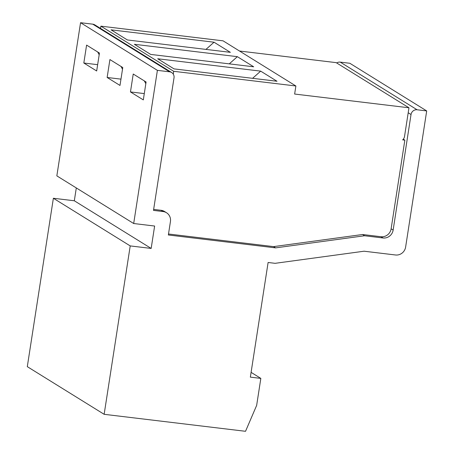 <?xml version="1.0" encoding="UTF-8"?>
<svg xmlns="http://www.w3.org/2000/svg" width="454" height="454" viewBox="0 0 454 454"><rect width="100%" height="100%" fill="white"/><g stroke="black" fill="none" stroke-linecap="round" stroke-linejoin="round"><path stroke-width="0.68" d="M99.182 54.775L97.706 51.989M76.306 187.939L74.32 200.776L151.165 248.429L130.219 245.915L104.148 414.309L245.529 431.3L256.652 405.394L260.834 378.398L250.358 377.138L268.11 262.486L275.09 263.326L364.085 251.21L395.502 254.983A9.131 8.722 121.8 0 0 405.621 247.078L426.698 110.929L349.852 63.276L340.25 62.124A5.476 5.232 121.8 0 0 336.698 62.97M168.508 233.997L273.563 246.618L362.559 234.508L381.002 236.721A9.131 8.722 -58.2 0 0 391.121 228.816L404.849 140.138L403.305 139.185M426.698 110.929L417.095 109.772A5.476 5.232 121.8 0 0 411.029 114.522L393.141 230.064A9.131 8.722 121.8 0 1 383.023 237.975L364.579 235.757L275.584 247.873L168.355 234.985L170.437 221.552A9.131 8.722 121.8 0 0 166.522 212.744A9.131 8.722 121.8 0 0 163.094 211.547L153.497 210.389L174.018 77.821A5.476 5.232 121.8 0 0 169.614 71.823L157.396 70.353L80.551 22.7L56.841 175.868L133.686 223.521L154.627 226.035L151.165 248.429M404.849 140.138L402.641 139.872A5.476 5.232 121.8 0 0 404.531 136.45L408.969 107.785L336.164 62.641L239.508 51.024M408.969 107.785L294.64 94.046L295.883 85.988L173.7 71.301L100.902 26.156L100.544 28.437M253.684 66.795L237.357 56.671L134.373 44.293L150.7 54.418L253.684 66.795M127.381 39.958L111.054 29.833L214.038 42.211L230.365 52.335L127.381 39.958M295.883 85.988L223.084 40.837L100.902 26.156M174.018 68.883L157.691 58.759L260.675 71.13L277.002 81.255L174.018 68.883M171.669 72.538L94.824 24.885A5.476 5.232 121.8 0 0 92.769 24.17L80.551 22.7M130.219 245.915L53.373 198.262L27.302 366.656L104.148 414.309M74.32 200.776L53.373 198.262M109.913 59.559L122.767 67.532L119.992 85.443L107.138 77.475L109.913 59.559M99.449 53.067L96.674 70.983L83.82 63.015L86.595 45.099L99.449 53.067M157.396 70.353L133.686 223.521M146.086 81.992L143.311 99.903L130.457 91.935L133.232 74.019L146.086 81.992M144.287 93.598L130.457 91.935M97.65 64.678L83.82 63.015M120.968 79.138L107.138 77.475M173.7 71.301L173.269 74.121M122.501 69.235L121.025 66.449M229.276 63.861L237.357 56.671M166.522 212.744L164.501 211.49A9.131 8.722 -58.2 0 0 161.074 210.293L153.651 209.402M273.563 246.618L275.584 247.873M362.559 234.508L364.579 235.757M145.819 83.695L144.344 80.908M260.675 71.13L252.594 78.326M260.834 378.398L251.102 372.359M214.038 42.211L205.957 49.401M391.121 228.816L393.141 230.064M411.029 114.522L408.197 112.762M417.095 109.772L340.25 62.124M92.769 24.17L169.614 71.823M381.002 236.721L383.023 237.975M161.074 210.293L163.094 211.547"/></g></svg>
